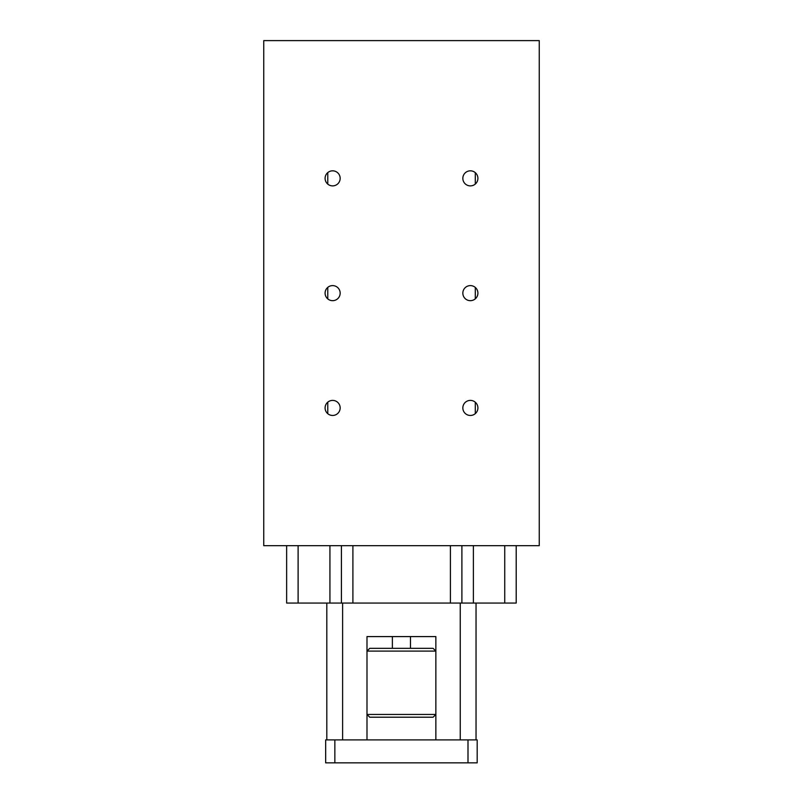 <?xml version="1.0" encoding="UTF-8"?>
<svg xmlns="http://www.w3.org/2000/svg" width="803" height="803" viewBox="0 0 803 803"><rect width="100%" height="100%" fill="white"/><g stroke="black" fill="none" stroke-linecap="round" stroke-linejoin="round"><path stroke-width="1.2" d="M352.898 545.669L352.898 603.063L326.811 603.063L326.811 739.894M476.038 739.894L476.038 603.063L450.413 603.063L450.413 545.669M428.059 636.588L435.858 636.588L435.858 739.894M334.851 762.85L334.851 739.894L325.667 739.894L325.667 762.85L477.183 762.85L477.183 739.894L467.998 739.894L467.998 762.85M366.991 739.894L366.991 636.588L374.79 636.588M366.991 636.588L435.858 636.588M460.239 739.894L460.239 603.063M342.61 739.894L342.61 603.063M467.998 739.894L334.851 739.894M340.161 407.924A7.528 7.528 0 0 1 332.633 415.462A7.528 7.528 0 0 1 325.095 407.924A7.528 7.528 0 0 1 332.633 400.396A7.528 7.528 0 0 1 340.161 407.924M477.905 407.924A7.528 7.528 0 0 1 470.367 415.462A7.528 7.528 0 0 1 462.839 407.924A7.528 7.528 0 0 1 470.367 400.396A7.528 7.528 0 0 1 477.905 407.924M340.161 293.145A7.528 7.528 0 0 1 332.633 300.673A7.528 7.528 0 0 1 325.095 293.145A7.528 7.528 0 0 1 332.633 285.607A7.528 7.528 0 0 1 340.161 293.145M477.905 293.145A7.528 7.528 0 0 1 470.367 300.673A7.528 7.528 0 0 1 462.839 293.145A7.528 7.528 0 0 1 470.367 285.607A7.528 7.528 0 0 1 477.905 293.145M340.161 178.356A7.528 7.528 0 0 1 332.633 185.884A7.528 7.528 0 0 1 325.095 178.356A7.528 7.528 0 0 1 332.633 170.828A7.528 7.528 0 0 1 340.161 178.356M477.905 178.356A7.528 7.528 0 0 1 470.367 185.884A7.528 7.528 0 0 1 462.839 178.356A7.528 7.528 0 0 1 470.367 170.828A7.528 7.528 0 0 1 477.905 178.356M539.245 40.612L263.755 40.612L263.755 545.669L539.245 545.669L539.245 40.612M504.736 545.669L504.736 603.063L516.209 603.063L516.209 545.669M476.038 603.063L504.736 603.063M461.896 603.063L461.896 545.669M352.898 603.063L450.413 603.063M341.416 545.669L341.416 603.063M286.641 545.669L286.641 603.063L298.114 603.063L298.114 545.669M298.114 603.063L326.811 603.063M327.775 413.686L327.775 402.173M327.775 298.897L327.775 287.384M327.775 184.108L327.775 172.595M475.296 413.625L475.296 402.233M475.296 298.836L475.296 287.444M475.296 184.048L475.296 172.655M410.474 648.342L410.474 636.588M392.376 636.588L392.376 648.342M418.644 40.612L384.205 40.612M369.741 717.209L366.991 714.459L435.858 714.459L433.108 717.209L369.741 717.209M366.991 651.092L435.858 651.092L433.108 648.342L369.741 648.342L366.991 651.092M329.933 545.669L329.933 603.063M473.379 603.063L473.379 545.669"/></g></svg>
